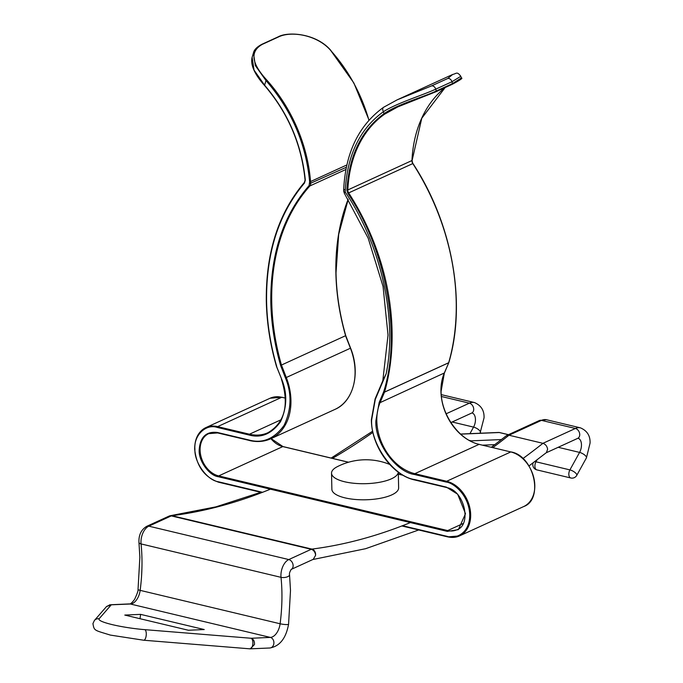 <?xml version="1.0" encoding="UTF-8"?>
<svg xmlns="http://www.w3.org/2000/svg" width="683" height="683" viewBox="0 0 683 683"><rect width="100%" height="100%" fill="white"/><g stroke="black" fill="none" stroke-linecap="round" stroke-linejoin="round"><path stroke-width="1.02" d="M99.137 618.747A5.344 5.276 -139 0 0 94.382 620.488L106.557 606.504L111.227 604.865L99.137 618.747A33.493 4.465 8 0 0 112.294 624.638A33.493 4.465 8 0 0 144.856 629.658L251.182 638.264L270.331 637.41A13.353 7.718 103.4 0 0 280.107 623.767A5.344 0.777 7.5 0 0 287.526 624.561A5.344 0.777 7.5 0 0 288.576 624.245L290.497 590.445L289.541 574.71A5.344 2.254 -5.8 0 1 288.465 576.264A5.344 2.254 -5.8 0 1 281.012 577.331A13.353 7.718 -76.6 0 1 280.926 575.854A13.353 7.718 -76.6 0 1 288.781 559.565L311.235 549.294L171.279 515.896L148.826 526.166A13.353 7.718 103.4 0 0 140.971 542.456A13.353 7.718 103.4 0 0 141.065 543.924A5.344 2.254 174.2 0 1 138.956 542.396L139.861 557.268L138.034 589.455A5.344 0.777 -172.5 0 0 140.16 590.36L280.107 623.767A133.561 77.179 103.4 0 0 281.908 592.041A133.561 77.179 103.4 0 0 281.012 577.331L141.065 543.924A133.561 77.179 -76.6 0 1 141.953 558.643A133.561 77.179 -76.6 0 1 140.16 590.36A13.353 7.718 -76.6 0 1 130.385 604.011L109.468 604.882M249.713 648.756C251.19 649.004 252.223 647.578 252.812 644.479C253.103 641.26 252.556 639.186 251.182 638.264C253.564 639.22 254.657 641.303 254.469 644.53L250.226 648.841M138.034 589.455C138.299 590.633 137.146 593.962 134.551 599.443C132.015 602.807 130.299 604.301 129.411 603.917A5.344 4.303 -92.6 0 1 130.385 604.011L270.331 637.41A5.344 4.303 87.4 0 1 273.84 643.668A5.344 4.303 87.4 0 1 269.836 647.996L250.055 648.841L143.695 640.227A5.344 2.126 94.6 0 0 146.153 635.847A5.344 2.126 94.6 0 0 144.856 629.658M204.234 629.547L188.406 630.255L124.793 615.076L140.613 614.367L204.234 629.547M470.715 441.175A914.033 528.181 103.4 0 0 471.159 440.842L469.264 440.39M577.963 438.238L577.724 438.358A5.344 3.97 -114.6 0 0 579.739 434.508A5.344 3.97 -114.6 0 0 575.393 428.472L541.465 420.369A5.344 3.97 -114.6 0 0 539.348 420.54L546.511 419.746A20.038 11.577 103.4 0 0 541.465 420.369L508.997 435.225L542.925 443.318L575.393 428.472A20.038 11.577 -76.6 0 1 580.439 427.848C587.175 430.742 590.377 435.839 590.061 443.139L586.424 457.892L576.751 475.377A5.344 1.887 29 0 0 576.315 473.806A5.344 1.887 29 0 0 569.904 469.895A5.344 3.091 103.4 0 0 568.828 474.275A5.344 3.091 103.4 0 0 569.656 477.161A5.344 3.091 103.4 0 0 570.834 477.989L536.906 469.895A5.344 3.091 103.4 0 1 535.728 469.067A5.344 3.091 103.4 0 1 534.9 466.182A5.344 3.091 103.4 0 1 535.976 461.793L569.904 469.895L579.585 452.411A9.349 5.404 103.4 0 0 581.472 444.735A9.349 5.404 103.4 0 0 578.023 438.255M140.613 614.367L140.006 618.704M169.862 515.853A5.344 4.26 82.7 0 1 170.707 515.631L170.707 515.631A5.344 4.26 82.7 0 1 171.954 515.699L311.909 549.098A914.033 528.181 103.4 0 0 410.372 522.58M270.425 489.173A914.033 528.181 -76.6 0 1 171.954 515.699A5.344 3.091 -76.6 0 0 171.279 515.896A5.344 3.97 -114.6 0 0 169.162 516.066L146.708 526.337A5.344 3.97 -114.6 0 1 148.826 526.166L288.781 559.565A5.344 3.97 65.4 0 1 293.127 565.609A5.344 3.97 65.4 0 1 291.189 569.417L313.266 559.317L315.58 555.339A5.344 3.97 -114.6 0 0 311.235 549.294A5.344 3.091 -76.6 0 1 311.909 549.098A5.344 4.26 -97.3 0 1 315.58 555.339M528.992 465.917L546.434 452.581L547.612 449.209C547.092 446.195 545.529 444.232 542.925 443.318A914.033 528.181 103.4 0 1 522.913 458.575M534.746 461.623A5.344 1.887 29 0 1 535.976 461.793L537.034 459.881M492.878 447.604A914.033 528.181 -76.6 0 0 508.997 435.225L506.385 435.711L491.384 447.245M389.634 464.406A62.768 62.768 0 0 0 337.291 466.694A33.39 11.21 -1.2 0 0 331.528 473.182L331.87 489.276A33.39 11.21 -1.2 0 0 354.648 499.41A33.39 11.21 -1.2 0 0 391.752 494.902A33.39 11.21 -1.2 0 0 398.633 487.884L398.3 472.149M331.528 473.182A33.39 11.21 -1.2 0 0 344.616 481.763A33.39 11.21 -1.2 0 0 391.419 478.809A33.39 11.21 -1.2 0 0 398.283 472.141M347.878 193.417L348.671 192.913A4.004 2.98 65.4 0 1 347.826 190.241A4.004 2.98 65.4 0 1 347.835 189.951L346.896 190.301L347.878 193.417C386.484 250.405 401.766 335.191 383.641 391.914L379.176 402.441L375.881 420.865C374.66 442.55 395.875 472.047 414.453 474.497L446.264 482.087C452.94 482.591 468.999 494.535 469.733 514.717C469.844 534.755 454.127 539.109 447.399 536.42L402.509 525.705M383.505 379.278L386.168 373.755C397.626 318.833 380.764 243.976 345.248 192.145A4.004 1.349 -1.2 0 1 343.677 191.112A4.004 1.349 -1.2 0 0 343.677 191.112L343.677 191.086A4.004 1.366 -0.8 0 0 345.248 192.145A4.004 0.546 146.6 0 0 344.334 193.238L368.171 238.145L383.061 286.467L388.029 335.071L382.796 380.781M350.422 348.176L345.538 335.72L280.593 365.431L285.434 377.895C291.931 393.621 291.496 409.424 284.119 425.296C274.335 438.827 262.682 443.745 249.167 440.048L217.356 432.459C206.138 431.186 200.068 437.077 199.163 450.14C198.557 460.897 209.075 475.522 218.287 476.734L218.68 475.914L447.689 530.571L463.125 523.511M448.808 362.622L444.198 373.302A46.743 34.773 -114.6 0 0 440.945 391.47A46.743 34.773 -114.6 0 0 478.979 444.351L510.782 451.941L446.656 481.276A29.514 21.958 65.4 0 1 469.708 507.238A29.514 21.958 65.4 0 1 459.514 535.907A29.514 21.958 65.4 0 1 447.817 536.864L447.399 536.42M397.19 99.838L452.709 74.447L447.775 78.485L431.536 85.913L397.19 99.838L383.872 107.129A4.004 2.655 55.6 0 0 383.607 107.274A4.004 2.655 55.6 0 0 383.436 111.696C396.516 103.21 422.931 95.125 435.737 89.157L451.967 81.738L460.812 76.283L461.315 77.982L452.522 83.582A0.666 0.495 65.4 0 1 452.214 84.308L436.147 91.659M262.554 492.306L218.389 481.763C207.086 480.277 194.177 462.331 194.92 449.132C193.613 435.447 205.899 423.511 217.254 427.43L249.056 435.02C261.205 438.341 271.68 433.918 280.474 421.761C287.099 407.495 287.492 393.297 281.652 379.159L276.547 366.412M446.264 482.087L446.656 481.276L414.846 473.678A46.743 34.773 65.4 0 1 376.82 420.805A46.743 34.773 65.4 0 1 380.072 402.637L384.538 392.119L383.641 391.914L384.555 392.059A207.017 153.982 -114.6 0 0 348.671 192.913L412.797 163.587A207.017 153.982 65.4 0 1 448.688 362.724L448.782 362.391M345.248 192.145L345.265 190.395C347.263 154.879 359.984 128.652 383.436 111.696L384.034 113.702A0.666 0.444 55.2 0 0 384.777 114.087L397.822 106.889L435.976 91.735A0.666 0.495 -114.6 0 0 436.283 91.01C423.58 96.952 396.977 104.525 384.034 113.702C361.418 130.24 349.039 155.664 346.896 189.959M369.051 120.123L353.854 82.967L330.82 50.619C317.475 34.867 291.129 30.675 278.502 36.95L262.272 44.378C249.867 51.37 251.344 63.229 266.694 79.954L265.977 80.568C291.41 109.784 305.958 143.481 309.621 181.661L309.092 185.605C283.095 215.452 270.34 254.392 270.818 302.424C271.271 323.307 274.532 344.309 280.593 365.431M262.272 44.378A0.666 0.495 -114.6 0 0 261.828 44.318C256.834 46.999 254.033 49.893 253.427 52.984L255.348 65.602L265.977 80.568L264.603 85.196L254.033 70.093L252.121 57.355M508.391 434.704L499.264 432.527A4.004 2.314 -76.6 0 1 499.64 432.561A4.004 4.004 0 0 0 498.539 432.459A4.004 3.227 87.6 0 1 499.264 432.527L460.641 434.14M469.938 433.654L473.558 427.106A9.349 5.404 103.4 0 0 475.453 419.43A9.349 5.404 103.4 0 0 471.996 412.95M471.936 412.933L471.697 413.053A5.344 3.97 -114.6 0 0 473.72 409.211A5.344 3.97 -114.6 0 0 469.375 403.166A20.038 11.577 -76.6 0 1 474.42 402.543C481.148 405.437 484.358 410.534 484.042 417.834L480.047 433.227M452.155 421.992L473.558 427.106A5.344 1.887 29 0 1 479.97 431.016A5.344 1.887 29 0 1 480.405 432.587M446.17 413.778L469.375 403.166L441.44 396.499M558.173 447.297L579.585 452.411A5.344 1.887 29 0 1 585.997 456.321A5.344 1.887 29 0 1 586.424 457.892M372.944 432.356A914.033 528.181 -76.6 0 1 332.476 458.378M494.834 444.65L482.65 445.162M471.159 440.842L501.459 439.57M348.458 462.254L282.805 446.588L218.68 475.914A22.838 16.99 65.4 0 1 200.102 450.088A22.838 16.99 65.4 0 1 208.725 433.645A22.838 16.99 65.4 0 1 217.467 432.834M249.278 440.424L217.356 432.459M348.168 199.214A200.332 149.014 -114.6 0 0 335.882 273.029A200.332 149.014 -114.6 0 0 345.624 335.788M194.8 448.816A29.514 21.958 65.4 0 1 205.95 427.567A29.514 21.958 65.4 0 1 217.646 426.619L281.772 397.284A29.514 21.958 -114.6 0 0 270.084 398.24L281.942 397.258L285.468 398.163M282.088 397.361L285.468 398.104M444.326 372.995L380.072 402.637L379.176 402.441M384.777 114.087A126.876 94.374 65.4 0 0 347.835 189.951L412.105 160.471L421.778 118.244L445.162 87.544A126.876 94.374 -114.6 0 0 411.96 160.616A4.004 2.98 -114.6 0 0 411.96 160.906A4.004 2.98 -114.6 0 0 412.797 163.587L412.967 163.544C452.428 223.742 466.643 302.595 448.825 362.579L444.334 373.183L441.09 391.333C440.996 414.735 459.522 440.347 479.15 444.326L414.846 473.678L414.453 474.497M412.814 163.715L411.977 160.317M218.287 476.734L447.297 531.391L458.395 529.632L465.49 513.71L457.661 494.219L446.366 487.116L414.564 479.526C393.886 476.802 370.288 443.984 371.646 419.849L375.309 399.35L386.168 373.755M375.232 398.778L375.309 399.35M208.725 433.645L217.612 432.928L249.585 440.492A53.419 39.734 -114.6 0 0 270.75 438.768A53.419 39.734 -114.6 0 0 286.314 377.554L281.49 365.123A200.332 149.014 65.4 0 1 271.749 302.364A200.332 149.014 65.4 0 1 309.903 185.938L309.092 185.605M276.615 366.293L276.709 366.395C270.425 344.616 267.044 322.948 266.575 301.408C266.063 253.043 278.698 213.6 304.473 183.061L305.318 180.039C301.707 144.369 288.132 112.755 264.603 85.196L264.5 85.452C287.987 112.883 301.502 144.369 305.053 179.911L305.318 180.039M304.473 182.37L304.473 183.061M281.592 379.133L281.439 379.219C289.404 404.771 284.913 422.598 267.975 432.698A46.743 34.773 65.4 0 1 249.449 434.209L217.646 426.619L217.254 427.43M309.621 181.661L310.552 181.558A33.39 24.836 65.4 0 1 310.663 183.582A4.004 2.98 65.4 0 1 310.663 183.607A4.004 2.98 65.4 0 1 309.903 185.938L345.897 169.478M403.175 475.317L398.343 474.156M270.963 438.674A22.838 16.99 -114.6 0 0 282.805 446.588L283.121 446.656M446.784 487.56L446.622 487.585C464.44 490.189 472.149 525.082 456.739 529.837A22.838 16.99 65.4 0 1 447.689 530.571L447.297 531.391M218.389 481.763L260.966 492.272M401.954 525.919L447.51 536.787M414.564 479.526L446.366 487.116M446.477 487.483L414.812 479.987C392.23 475.334 371.321 446.332 371.381 419.678L375.104 398.906L384.17 377.528M523.648 506.573A29.514 21.958 -114.6 0 0 533.841 477.904A29.514 21.958 -114.6 0 0 510.782 451.941L510.952 451.915C534.029 455.604 544.061 499.529 523.648 506.573L459.514 535.907L447.655 536.881L401.86 525.953M285.434 377.895L350.439 348.219A53.419 39.734 65.4 0 1 334.883 409.433C353.444 401.681 360.812 373.131 350.592 348.142L345.76 335.686C339.724 314.632 336.471 293.699 336.019 272.893L338.683 234.406L348.219 199.291M330.82 50.619A133.561 99.342 65.4 0 1 368.914 120.268M511.097 452.018L479.287 444.42M397.096 99.88L383.607 107.274C358.959 125.091 345.658 152.377 343.703 189.123L345.265 190.395M334.883 409.433L270.75 438.768C264.193 441.722 257.081 442.302 249.415 440.518L249.167 440.048M346.332 167.267L309.723 183.642M346.836 164.962L310.552 181.558A133.561 99.342 -114.6 0 0 266.694 79.954M264.688 85.426L264.5 85.452C254.452 74.088 250.32 64.74 252.104 57.398L253.419 52.992M305.199 179.774L304.379 182.438C278.451 213.087 265.755 252.684 266.31 301.237C266.788 322.837 270.169 344.556 276.47 366.395L281.652 379.159M281.14 419.712L249.449 434.209L249.056 435.02M448.663 362.784A0.666 0.495 -114.6 0 0 448.688 362.724L384.555 392.059A0.666 0.495 -114.6 0 1 384.538 392.119L448.663 362.784M447.775 78.485A4.004 2.98 65.4 0 1 451.967 81.738L452.522 83.582L436.283 91.01L435.737 89.157A4.004 2.98 65.4 0 0 431.536 85.913M278.502 36.95A0.666 0.495 -114.6 0 0 278.058 36.891L261.828 44.318M508.468 434.67L499.64 432.561M94.382 620.488L92.939 623.613C94.228 631.007 94.186 630.042 110.313 635.079L143.695 640.227M129.411 603.917L110.211 604.771M106.557 606.504L110.236 604.779M441.261 394.629L474.42 402.543M546.511 419.746L580.439 427.848M169.162 516.066A5.344 5.344 0 0 1 170.707 515.631L215.905 506.863L261.512 492.059M331.161 458.062L372.687 431.169M146.708 526.337C141.219 529.649 138.632 534.994 138.956 542.396M269.836 647.996C279.748 646.255 285.998 638.34 288.576 624.245M289.541 574.71C289.199 573.609 289.754 571.842 291.206 569.4L291.103 569.46M577.724 438.358L546.178 452.786M418.688 529.974L365.593 548.705L312.823 559.522M570.834 477.989A5.344 5.344 0 0 0 576.751 475.377M471.697 413.053L450.882 422.572M533.141 462.835A5.344 5.344 0 0 0 536.906 469.895M506.931 435.37L539.348 420.54M498.539 432.459L460.538 434.046M270.084 398.24L205.95 427.567C198.531 431.332 194.766 438.46 194.655 448.962C196.422 466.139 204.422 477.229 218.645 482.232L260.872 492.306M271.117 438.606L282.975 446.562L348.578 462.22M398.343 474.096L402.996 475.206M343.703 189.123L343.677 191.086M343.677 191.112L344.334 193.238M461.315 77.982C463.296 77.913 460.291 80.013 452.3 84.282L436.07 91.71L397.822 106.889M452.709 74.447C456.517 73.696 456.816 71.066 460.812 76.283M331.007 50.602C316.681 33.424 288.217 31.153 278.058 36.891"/></g></svg>

